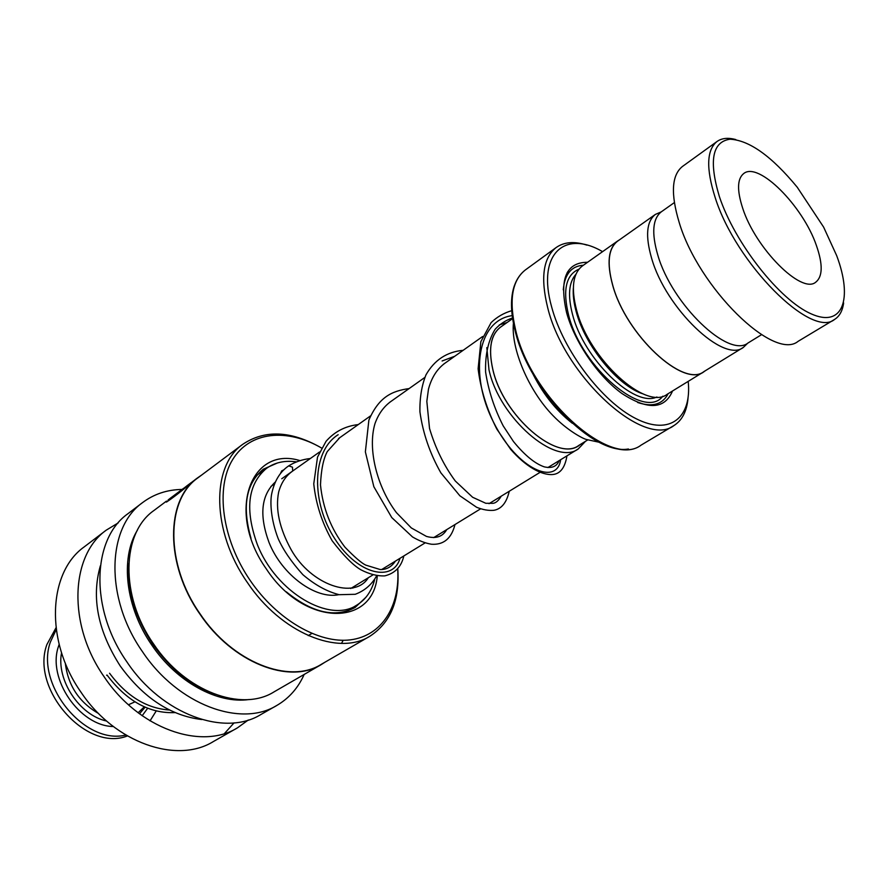 <?xml version="1.0" encoding="UTF-8"?>
<svg xmlns="http://www.w3.org/2000/svg" width="889" height="889" viewBox="0 0 889 889"><rect width="100%" height="100%" fill="white"/><g stroke="black" fill="none" stroke-linecap="round" stroke-linejoin="round"><path stroke-width="1.33" d="M661.172 211.915L655.337 214.438C646.492 221.494 645.236 236.096 651.604 258.221C665.761 308.516 723.724 363.568 743.371 347.388L747.771 343.132M617.733 241.052L617.511 241.219C608.343 248.487 606.731 263.077 612.665 284.969C625.867 334.731 683.452 388.182 703.877 371.624L743.16 347.51M587.685 439.955L578.85 445.389C557.059 462.369 502.807 415.485 492.784 369.179C488.228 348.744 490.795 334.742 500.507 327.152L500.74 326.985M501.863 326.196C491.039 333.308 488.005 347.632 492.739 369.157C502.974 416.541 559.003 463.758 580.039 444.656M585.451 441.333L578.283 448.901C555.636 466.514 499.329 417.897 488.994 369.857L486.828 347.61M587.585 262.266C566.115 262.322 559.114 279.102 566.582 312.617C574.616 342.087 598.175 376.458 622.022 393.571C647.825 410.296 664.661 409.429 672.529 390.993M583.428 265.211C571.316 266.078 564.604 274.29 563.282 289.847M573.327 288.269C572.849 295.17 573.827 303.038 576.261 311.895C585.151 345.943 618.099 386.148 643.014 393.871M582.562 265.822L582.328 265.989C572.883 273.456 570.938 288.047 576.505 309.75C588.851 359.067 646.136 411.129 667.272 394.216L703.71 371.858M602.598 251.631C564.448 229.373 536.723 254.11 551.636 306.905C563.193 350.566 602.086 401.817 636.046 418.675C670.117 435.966 691.975 417.641 688.197 381.37M688.019 398.361C686.808 411.285 682.13 420.341 673.962 425.531C644.481 448.967 564.215 376.436 547.68 307.638C540.368 277.935 543.168 257.91 556.081 247.587C564.104 241.919 574.372 241.097 586.896 245.12M619.144 240.052L617.444 241.119C608.265 248.409 606.654 263.011 612.599 284.947C625.812 334.775 683.485 388.304 703.932 371.724L705.366 370.713M637.613 402.484C652.426 407.395 662.616 404.451 668.184 393.649M499.318 324.896L507.052 322.529M719.345 196.48C734.77 243.186 779.831 300.338 811.235 313.884C842.883 328.13 853.029 299.026 836.693 255.665L823.625 227.117L797.233 187.223C771.73 156.253 749.338 140.24 730.047 139.206C712.267 141.762 708.7 160.853 719.345 196.48M843.628 302.971C842.55 310.794 839.56 316.273 834.66 319.373C811.679 339.098 735.692 263.544 715.078 197.258C705.999 168.521 706.633 149.952 716.956 141.54C721.768 138.106 728.047 137.451 735.814 139.573M816.38 245.42C802.889 205.937 758.484 161.209 743.693 173.555C737.214 178.778 736.881 190.346 742.704 208.259C755.583 248.553 801.489 294.348 815.646 282.257C822.769 276.657 823.003 264.377 816.38 245.42M761.517 334.686L748.094 342.943C728.869 358.812 671.828 304.46 657.76 254.932C651.437 233.118 652.615 218.761 661.283 211.838L661.494 211.682M834.415 319.529L798.133 341.32C774.108 361.534 698.521 287.958 679.129 222.261C670.573 193.78 671.662 175.2 682.396 166.51L682.663 166.31M286.336 591.852C312.283 612.91 335.197 618.122 355.089 607.487L366.012 597.197M299.96 460.602C250.62 445.378 225.806 512.064 266.344 568.949C304.071 626.834 373.036 627.167 377.292 575.861M321.562 448.012C287.08 427.976 249.92 431.298 232.629 459.635C215.271 487.783 221.906 539.112 250.153 580.417C276.968 619.833 318.995 643.892 350.433 639.847C381.97 635.846 400.139 606.209 397.716 569.082M320.096 447.178C290.336 430.62 264.544 429.687 242.697 444.356C211.16 466.092 211.493 531.289 247.286 582.373C280.924 633.001 338.598 656.349 369.957 636.18C390.549 622.7 399.828 600.319 397.783 569.016M198.28 477.56L197.791 477.926C165.91 499.996 165.121 564.071 199.881 613.566C232.496 662.638 289.636 684.597 321.44 664.25L369.957 636.18M201.403 475.215L197.569 477.871C165.643 499.985 164.843 564.148 199.658 613.71C232.329 662.872 289.547 684.863 321.396 664.483L324.841 662.283M193.402 481.005L166.354 502.096C172.11 498.507 181.589 491.128 194.769 479.96L195.491 479.427M168.11 499.985L170.099 498.407M184.245 487.917L187.179 485.638M154.319 510.208L153.819 510.586C121.626 532.967 119.804 595.986 153.608 644.003C185.29 691.664 241.908 712.345 274.112 691.831L321.396 664.483M128.36 513.375L127.794 513.809C92.034 539.034 89.533 608.865 126.938 661.949C161.965 714.612 224.884 737.081 260.988 714.456L276.523 705.61M182.089 489.439C167.11 489.672 153.93 494.062 142.529 502.629C106.847 527.766 104.702 598.053 142.496 651.715C177.9 704.955 241.075 727.902 277.057 705.31C289.125 698.187 298.171 687.908 304.171 674.451M100.357 565.837C91.256 597.652 97.879 631.023 120.226 665.972C143.396 697.887 170.577 715.745 201.781 719.545M118.204 522.91L106.247 530.155C70.387 555.514 67.364 624.667 104.213 676.896C138.684 728.724 201.236 750.505 237.474 727.835L248.275 720.023M84.755 546.479L84.188 546.902C48.239 572.36 44.717 640.825 80.977 692.175C114.892 743.148 177.033 764.229 213.404 741.526L237.474 727.835M224.461 733.525L234.051 722.879M341.543 643.369L343.154 640.28M277.446 462.969L263.344 469.203C246.02 483.394 241.908 506.43 251.009 538.323M179.889 492.184L169.688 498.94M169.977 499.285L166.91 501.829M355.211 585.773L352.755 588.162M338.909 594.652C315.784 599.708 281.913 574.961 269.056 542.523C259.088 515.453 261.11 495.34 275.123 482.182M374.625 579.717C371.658 591.029 365.824 599.43 357.111 604.92C330.03 623.811 276.012 592.552 257.354 544.546C244.719 509.608 247.775 484.205 266.511 468.347C274.99 462.347 285.069 460.191 296.726 461.902M376.658 575.772C371.88 584.518 364.746 590.696 355.233 594.297L339.187 594.697C327.019 591.596 314.917 584.929 302.871 574.683C291.37 561.915 283.124 549.846 278.113 538.456C270.878 519.509 270.078 502.752 271.545 494.573C274.145 481.371 279.879 471.803 288.714 465.858L292.481 467.17L292.659 471.037M282.991 470.648L281.713 470.87L280.691 472.981M156.186 711.011L150.03 720.868M125.827 735.036C84.799 745.438 34.838 684.33 50.395 642.025L56.229 629.579M127.371 735.948C86.466 752.305 30.304 689.219 46.906 644.492L56.007 627.801M106.624 675.24L107.502 675.718M338.164 434.699C311.25 451.545 311.272 503.318 335.086 539.212C358.534 575.516 393.36 582.084 400.017 558.281C393.36 582.084 358.534 575.516 335.086 539.212C311.272 503.318 311.25 451.545 338.164 434.699M574.627 301.771L573.972 301.349M578.983 269.156C565.949 274.745 562.493 290.092 568.616 315.173C581.639 368.135 644.858 420.897 662.805 396.194M575.939 274.257C568.782 282.269 567.649 295.659 572.527 314.45C583.729 359.289 634.557 408.051 656.915 396.983M515.631 330.03C531.122 398.161 610.843 468.881 641.113 445.111C610.087 469.159 530.533 398.639 515.176 330.541C508.33 301.027 511.664 280.868 525.166 270.089C511.942 280.624 508.764 300.604 515.631 330.03M628.412 448.989C593.23 455.624 528.722 389.66 515.12 330.741C510.519 312.283 510.308 297.17 514.475 285.391M569.049 272.278L567.749 271.623M525.488 269.845L556.081 247.587M567.16 272.634L568.338 273.223M109.558 673.24C126.616 696.198 146.618 708.466 169.555 710.033M128.761 563.604C127.227 590.741 135.284 617.666 152.919 644.403C170.266 669.017 190.968 685.652 215.016 694.309M137.384 530.211C120.037 558.325 125.438 607.231 151.83 645.136C176.644 682.041 217.616 704.155 249.098 699.521M106.991 674.995C126.771 701.177 149.485 713.711 175.122 712.6M512.308 315.617C477.015 320.107 469.159 375.002 493.651 422.431C517.665 470.225 557.025 485.894 560.659 459.713M454.746 356.256L442.1 360.978M113.336 726.535C79.61 726.08 47.061 678.663 58.463 646.459L59.141 644.403M144.285 706.844L138.095 712.756M98.646 713.567C79.099 702.277 67.975 685.43 65.286 663.016M145.096 707.2L139.495 713.8M106.613 721.046C79.499 715.289 56.163 679.929 61.552 652.748M134.939 701.843L128.46 704.755M147.663 708.266L142.173 715.734M350.744 588.518L372.835 574.961M381.681 569.538L425.042 542.935M433.699 537.612L480.549 508.864M488.994 503.685L539.679 472.581M547.868 467.558L578.283 448.901M641.113 445.111L673.64 425.72M582.328 265.989L617.444 241.119M270.901 486.439L274.379 483.983M281.757 478.749L319.54 452.001M338.52 438.566L370.535 415.885M389.438 402.506L424.798 377.469M443.611 364.146L482.627 336.509M500.507 327.152L512.709 318.529M617.511 241.219L655.337 214.438M682.396 166.51L716.956 141.54M661.283 211.838L674.351 202.592M308.25 635.624L311.817 633.479M197.791 477.926L242.697 444.356M153.819 510.586L166.465 501.118M169.888 498.562L183.59 488.317M186.701 485.994L191.235 482.605M194.769 479.96L197.569 477.871M127.794 513.809L142.529 502.629M84.188 546.902L106.247 530.155M256.854 475.315L266.511 468.347M346.566 611.265L356.778 605.12M348.655 610.565L349.599 609.432M368.302 577.739C354.733 600.042 311.017 584.984 291.259 549.891C279.468 528.455 275.268 509.208 278.646 492.162C281.146 482.927 285.758 475.926 292.514 471.159M512.62 317.94C505.885 320.173 500.074 323.918 495.206 329.186C488.305 340.276 485.105 354.555 485.594 372.024C488.405 390.46 494.284 408.418 503.207 425.887L513.475 441.533C524.654 455.212 534.911 463.658 544.246 466.847C551.791 468.592 556.758 466.525 559.159 460.635M444.8 363.301C436.944 369.124 431.509 377.747 428.476 389.149L426.831 401.35L429.531 428.465C435.41 448.189 444 465.714 455.301 481.016L472.637 497.273L485.794 503.285L493.017 503.33C495.873 502.996 498.607 500.618 501.229 496.184M390.693 401.617C383.626 406.784 378.403 414.096 375.002 423.564C367.335 449.067 377.114 487.194 396.45 512.664L411.329 527.944L426.431 536.4C435.843 539.023 442.622 536.756 446.745 529.611M339.776 437.666L327.308 451.534C323.407 458.713 321.129 469.837 320.484 484.905C322.829 508.108 330.975 528.855 344.921 547.124C354.589 557.125 361.545 563.126 365.801 565.126L380.192 569.538C386.448 569.727 391.527 566.915 395.416 561.103M572.338 423.286C555.514 410.162 541.823 392.605 531.278 370.602M599.731 442.366L586.373 439.477C582.417 438.455 567.004 430.187 552.88 415.485C528.844 390.838 510.753 348.744 513.453 322.829M511.82 310.661C503.919 312.939 497.029 316.917 491.128 322.596L480.86 341.643L478.115 368.791C480.627 389.349 486.861 409.451 496.818 429.087L510.686 449.356C525.677 466.503 541.379 475.359 552.669 474.526C560.27 473.881 565.026 467.658 566.938 455.857M463.136 350.322C446.811 351.833 434.421 360.012 425.964 374.869C421.664 385.637 419.652 397.961 419.93 411.874C422.92 433.221 429.909 453.557 440.9 472.892L459.869 495.784L476.648 507.297C482.883 509.775 488.617 510.786 493.839 510.308C501.474 509.019 506.608 502.674 509.253 491.261M409.118 388.571C391.504 391.027 378.825 397.227 368.879 420.108L365.368 451.868L373.847 486.716L391.76 517.565L412.507 536.934C419.152 540.834 425.498 543.268 431.554 544.246C443.7 545.013 451.501 538.445 454.979 524.554M358.267 424.575C345.299 426.075 334.564 431.643 326.074 441.288L317.517 457.09L313.761 483.849C315.851 503.774 321.974 522.743 332.142 540.745C343.521 555.592 353.111 565.282 360.912 569.816C369.457 574.194 377.425 576.216 384.826 575.872C395.105 573.283 401.439 566.637 403.828 555.947M310.361 458.502C302.471 459.402 295.337 461.802 288.936 465.714M281.713 470.87L283.991 469.77"/></g></svg>
